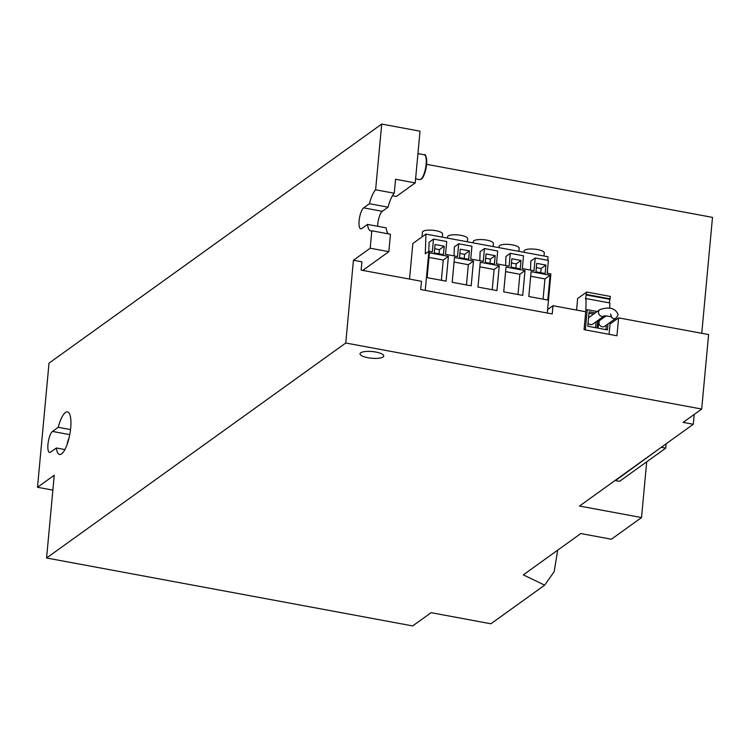 <?xml version="1.0" encoding="UTF-8"?>
<svg xmlns="http://www.w3.org/2000/svg" width="750" height="750" viewBox="0 0 750 750"><rect width="100%" height="100%" fill="white"/><g stroke="black" fill="none" stroke-linecap="round" stroke-linejoin="round"><path stroke-width="1.12" d="M46.575 557.991L412.669 625.922L431.1 612.675L490.903 623.775L544.65 585.159L523.312 574.866L580.809 533.55L611.381 539.222L641.531 517.556L579.497 506.044L693.309 424.266L683.137 422.381L701.691 409.05L345.759 343.003L353.438 260.25L370.191 248.212L371.812 230.784A21.656 6.403 100.5 0 1 370.725 230.887A21.656 6.403 100.5 0 1 367.491 224.409L361.744 228.534A10.828 3.206 100.5 0 1 360.731 228.834A10.828 3.206 100.5 0 1 359.297 219.206A10.828 3.206 100.5 0 1 363.666 207.853L369.413 203.719A21.656 6.403 100.5 0 1 375.619 189.778L381.713 124.078L49.013 363.141L37.5 487.275L54.253 475.238L46.575 557.991L345.759 343.003M360.694 352.809A11.906 3.356 5.3 0 1 374.034 351.759A11.906 3.356 5.3 0 1 383.738 355.988A11.906 3.356 5.3 0 1 383.072 356.962A11.906 3.356 5.3 0 1 369.722 358.012A11.906 3.356 5.3 0 1 360.028 353.784A11.906 3.356 5.3 0 1 360.694 352.809M557.672 550.172L554.184 571.65L544.65 585.159M646.697 461.812L641.531 517.556M70.537 429.581L58.256 427.303A21.656 6.403 100.5 0 1 65.438 412.491A21.656 6.403 100.5 0 1 67.472 411.891A21.656 6.403 100.5 0 1 70.331 431.156A21.656 6.403 100.5 0 1 61.594 453.872A21.656 6.403 100.5 0 1 59.569 454.472A21.656 6.403 100.5 0 1 56.344 447.994L64.903 449.578M473.194 242.878L473.316 241.603A10.106 2.85 5.3 0 1 473.878 240.769A10.106 2.85 5.3 0 1 485.203 239.878A10.106 2.85 5.3 0 1 493.434 243.469L493.144 246.581M498.956 247.659L499.069 246.384A10.106 2.85 5.3 0 1 499.641 245.55A10.106 2.85 5.3 0 1 510.966 244.659A10.106 2.85 5.3 0 1 519.197 248.25L518.906 251.363M447.431 238.097L447.553 236.822A10.106 2.85 5.3 0 1 448.116 235.997A10.106 2.85 5.3 0 1 459.441 235.097A10.106 2.85 5.3 0 1 467.672 238.688L467.381 241.8M422.025 236.925L422.466 232.162A10.106 2.85 5.3 0 1 423.038 231.337A10.106 2.85 5.3 0 1 434.353 230.447A10.106 2.85 5.3 0 1 442.584 234.028L442.303 237.141M524.044 252.309L524.156 251.034A10.106 2.85 5.3 0 1 524.728 250.209A10.106 2.85 5.3 0 1 536.053 249.319A10.106 2.85 5.3 0 1 544.284 252.9L543.994 256.012M604.163 315.947L592.913 324.028A3.825 3.488 -125.7 0 1 588.038 323.222M610.837 316.369A3.825 3.488 54.3 0 0 616.238 317.991L604.772 326.231A3.825 3.488 -125.7 0 1 599.081 323.869A3.825 3.488 -125.7 0 1 600.309 320.016L606.253 315.75M585.347 329.906L587.231 309.675L585.862 310.65L586.106 298.575L585.478 299.025L586.688 292.041L577.65 298.528L576.581 310.069M607.969 323.934L607.416 329.906L598.097 328.172L598.875 319.744M597.769 320.541L597.084 327.984L587.756 326.259L589.106 311.775L595.266 312.919M610.191 322.341L609.075 334.303M597.206 311.522L587.231 309.675M586.106 298.575L609.834 302.981L609.722 308.334M586.688 292.041L610.416 296.447L609.263 302.869M586.462 294.45L610.191 298.856M585.862 294.881L609.591 299.288M605.906 329.625L606.319 325.125M605.475 316.303L604.031 316.041M595.566 327.703L596.119 321.722M593.616 314.1L588.966 313.238M610.031 324.028L618.6 317.869L616.941 335.766L584.062 329.662L585.722 311.766L553.003 305.7L552.244 313.941L420.722 289.537L421.481 281.297L361.144 270.103L361.913 261.825L353.438 260.25M701.691 409.05L708.6 334.566L618.6 317.869M425.25 290.372L428.878 251.241L425.287 253.828L425.944 234.103L412.838 243.525L409.537 279.075M535.959 271.819L536.747 263.372L545.897 265.069L545.119 273.516L535.959 271.819M540.722 272.7L541.116 268.509L545.897 265.069M536.353 267.619L541.116 268.509M434.269 252.947L435.056 244.5L444.206 246.197L443.419 254.644L434.269 252.947M439.031 253.828L439.416 249.637L444.206 246.197M434.662 248.756L439.416 249.637M511.078 267.197L511.866 258.75L521.016 260.447L520.237 268.894L511.078 267.197M515.841 268.087L516.234 263.888L521.016 260.447M511.472 263.006L516.234 263.888M459.488 257.625L460.275 249.178L469.425 250.875L468.637 259.322L459.488 257.625M464.25 258.506L464.634 254.316L469.425 250.875M459.881 253.434L464.634 254.316M485.25 262.406L486.038 253.959L495.188 255.656L494.4 264.103L485.25 262.406M490.012 263.287L490.397 259.097L495.188 255.656M485.644 258.216L490.397 259.097M428.878 251.241L432.3 251.878L433.491 239.091L446.709 241.537L445.519 254.334L457.519 256.556L458.709 243.769L471.928 246.216L470.738 259.012L483.281 261.337L484.472 248.55L497.691 250.997L496.5 263.794L509.109 266.137L510.3 253.341L523.519 255.797L522.328 268.584L533.991 270.75L535.181 257.953L548.4 260.409L547.209 273.206L550.903 273.891L547.275 313.022M530.513 270.103L530.812 261.094L535.181 257.953M425.944 234.103L547.978 256.753L547.856 260.306M547.547 269.616L547.425 273.244M428.812 251.288L429.113 242.231L433.491 239.091M454.041 255.909L454.341 246.909L458.709 243.769M479.803 260.691L480.103 251.691L484.472 248.55M505.631 265.491L505.931 256.481L510.3 253.341M528.806 296.512L531.112 271.688L550.097 275.212L547.791 300.038L528.806 296.512M543.075 299.166L544.95 278.906L550.097 275.212M530.691 276.262L544.95 278.906M427.116 277.65L429.422 252.816L448.406 256.341L446.1 281.166L427.116 277.65M441.375 280.294L443.259 260.034L448.406 256.341M429 257.391L443.259 260.034M452.203 282.3L454.5 257.475L473.484 261L471.188 285.825L452.203 282.3M466.462 284.944L468.337 264.694L473.484 261M454.078 262.05L468.337 264.694M503.728 291.863L506.025 267.037L525.009 270.553L522.712 295.387L503.728 291.863M517.987 294.506L519.862 274.256L525.009 270.553M505.603 271.603L519.862 274.256M477.966 287.081L480.262 262.256L499.247 265.772L496.95 290.606L477.966 287.081M492.225 289.725L494.1 269.475L499.247 265.772M479.841 266.831L494.1 269.475M547.594 309.591L553.003 305.7M426.637 164.334L712.5 217.378L701.747 333.3M694.219 414.413L693.309 424.266M56.344 447.994L50.587 452.119A10.828 3.206 100.5 0 1 49.575 452.419A10.828 3.206 100.5 0 1 48.141 442.791A10.828 3.206 100.5 0 1 52.509 431.438L58.256 427.303M69.047 437.953A10.828 3.206 -79.5 0 0 67.031 444.741M52.875 490.125L37.5 487.275M381.713 124.078L420.019 131.184L415.219 182.906L396.366 196.453L392.447 195.722M415.219 182.906L395.559 179.259L394.256 193.238A21.656 6.403 -79.5 0 0 388.059 207.178L369.413 203.719M370.191 248.212L388.837 251.672L362.775 270.403M371.812 230.784L390.459 234.244L388.837 251.672M375.619 189.778L394.256 193.238M367.491 224.409L386.137 227.869A21.656 6.403 -79.5 0 0 388.378 233.859M388.059 207.178L382.303 211.312A10.828 3.206 -79.5 0 0 377.634 226.284M666.131 443.794L665.728 448.144L619.538 481.341L615.047 480.506M665.728 448.144L661.238 447.309M616.903 479.55L659.803 448.341M616.238 317.991L618.169 314.728C615.516 308.194 609.431 306.478 599.906 309.581A3.825 3.488 54.3 0 0 604.125 315.956M420.844 179.25A12.628 3.731 100.5 0 1 419.653 179.597L421.322 179.147C423.637 177.628 425.447 172.181 426.741 162.806C426.328 156.431 425.503 153.75 424.266 154.763A12.628 3.731 100.5 0 1 425.934 166.003A12.628 3.731 100.5 0 1 420.844 179.25M425.522 156.028A11.906 3.525 100.5 0 1 426.178 167.503A11.906 3.525 100.5 0 1 421.584 178.688M52.509 431.438L69.759 434.634M363.666 207.853L382.303 211.312M604.378 315.797L611.616 316.678L610.556 314.016M415.594 178.847L419.653 179.597M417.938 153.591L424.266 154.763M588.544 317.747L599.906 309.581"/></g></svg>
